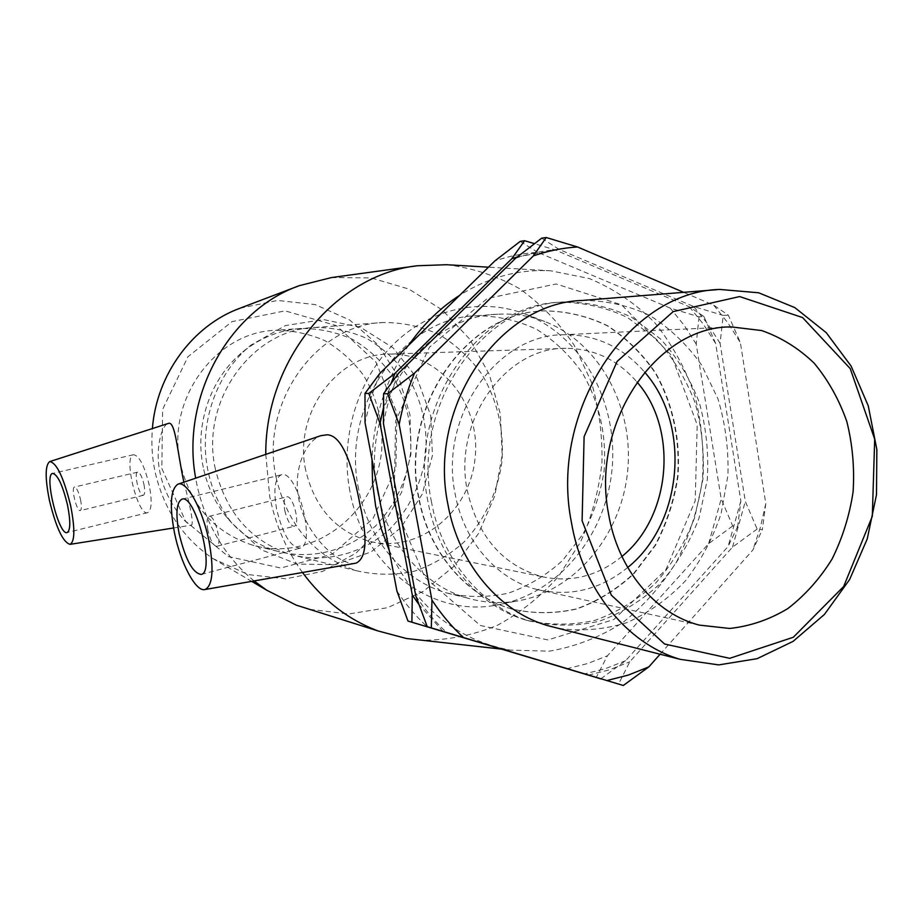 <?xml version="1.0" encoding="UTF-8"?>
<svg xmlns="http://www.w3.org/2000/svg" width="923" height="923" viewBox="0 0 923 923"><rect width="100%" height="100%" fill="white"/><g stroke="black" fill="none" stroke-linecap="round" stroke-linejoin="round"><path stroke-width="0.69" stroke-dasharray="4.62 3.46" d="M728.316 315.135L723.182 315.424L720.078 343.321L745.311 501.431L757.148 529.052L762.34 529.721L765.802 503.566L740.384 342.664L728.316 315.135L713.756 305.201L683.643 292.326M541.674 238.192L559.188 249.441L693.738 306.54L723.182 315.424M660.095 654.222L752.845 550.062L762.34 529.721M757.148 529.052L732.527 547.12L629.786 661.791L618.56 684.081M699.034 316.808L696.196 344.106L721.209 498.928L732.689 525.96L737.673 526.595L740.857 500.97L715.66 343.471L703.949 316.52L699.034 316.808L670.213 308.097L537.671 252.325C523.226 253.237 508.954 256.109 494.843 260.944M732.689 525.96L708.633 543.647L607.438 655.78L596.212 677.528M600.85 678.797L625.644 660.683L728.109 546.474L737.673 526.595M520.237 241.376L537.671 252.325M703.949 316.52L689.389 306.828L555.208 249.971L534.475 243.637M566.814 668.748L587.478 663.591L607.438 655.78M396.913 591.02C405.808 604.484 415.95 616.449 427.326 626.902M708.633 543.647L721.209 498.928M696.196 344.106L684.139 325.265L670.213 308.097M379.849 373.388L371.138 397.49L365.035 422.584M625.644 660.683L605.465 668.644L584.559 673.928M443.086 631.482L418.811 604.357M740.857 500.97L728.109 546.474M689.389 306.828L703.464 324.296L715.66 343.471M383.357 408.254L391.19 383.068M517.284 256.929L555.208 249.971M427.937 501.501C407.851 406.385 478.022 304.475 559.846 302.248C583.636 302.225 606.261 307.359 627.709 317.65L656.322 339.179C672.832 357.397 685.72 378.476 694.961 402.428C701.849 427.407 704.503 453.055 702.922 479.372L694.707 517.549C685.408 541.916 672.532 563.607 656.091 582.644C637.931 599.592 617.637 612.134 595.208 620.268C572.098 625.494 548.931 625.413 525.718 620.037C478.033 606.088 438.287 559.315 427.937 501.501M765.802 503.566L760.437 527.183L752.845 550.062M713.756 305.201L728.039 323.062L740.384 342.664M588.516 675.117L609.515 669.81L629.786 661.791M415.811 595.912C424.857 609.688 435.171 621.906 446.744 632.578M732.527 547.12L745.311 501.431M720.078 343.321L707.86 324.077L693.738 306.54M559.188 249.441C544.512 250.352 529.998 253.283 515.645 258.209M398.563 373.227C391.756 389.321 386.725 406.108 383.449 423.588M431.491 502.008C411.358 406.489 481.771 304.152 563.838 301.925C587.697 301.902 610.391 307.059 631.897 317.397L660.58 339.006C677.136 357.305 690.046 378.476 699.311 402.52C706.222 427.591 708.876 453.343 707.283 479.752L699.046 518.091C689.712 542.539 676.801 564.334 660.314 583.451C642.096 600.469 621.756 613.057 599.269 621.225C576.09 626.475 552.854 626.405 529.571 621.017C481.737 607.022 441.875 560.065 431.491 502.008M240.003 308.236L277.615 300.448L315.216 304.59L349.667 319.993L378.257 345.052L398.851 377.576L409.997 414.877L410.966 454.035L401.713 492.051L382.907 526.006L355.909 553.212L322.681 571.383L285.772 578.813L248.172 574.567L213.109 558.669C182.904 538.236 163.521 509.092 154.937 471.226C152.041 457.127 151.199 442.855 152.41 428.41M161.825 468.48L185.581 521.195L228.373 556.592L280.834 568.014L332.28 554.146L373.019 518.564L395.863 468.376L396.936 412.881L375.949 362.128L336.341 325.623L285.092 310.855L231.973 321.654L187.923 356.763L162.621 409.408L161.825 468.48M254.079 580.948C224.635 556.465 205.529 524.183 196.784 484.102L195.676 478.172M331.415 277.581L371.058 277.904L408.797 289.037L442.29 309.943L469.622 339.064L489.305 374.473L500.324 413.954L502.17 455.189L494.786 495.801L478.552 533.471L454.347 565.972L423.438 591.274L387.568 607.703L348.813 613.968L309.597 609.353M183.873 482.187C190.842 508.515 193.449 522.833 191.672 525.106C187.692 526.768 165.609 501.627 160.06 472.795C154.764 448.728 161.86 425.307 168.032 423.369M180.435 464.073C165.598 400.155 215.451 331.899 275.492 330.33C292.787 330.33 309.32 333.814 325.092 340.772C339.976 349.552 352.701 360.939 363.281 374.957C377.38 398.044 383.507 423.334 381.637 450.851C375.546 514.549 312.078 562.799 252.429 545.101C214.701 532.663 190.703 505.654 180.435 464.073M394.029 503.866L395.621 421.096L429.38 347.302L487.275 298.498L556.131 283.972L621.583 304.855L671.39 355.309L697.211 424.88L695.204 500.82L665.829 569.826L613.818 619.529L547.916 639.927L480.272 625.471L424.776 577.175L394.029 503.866M389.206 550.316C415.996 606.676 456.274 639.916 510.061 650.069L549.231 651.177C575.225 646.746 599.627 637.297 622.437 622.84C643.793 605.869 661.918 585.355 676.824 561.311C689.527 535.778 698.065 508.665 702.426 479.983C704.249 451.012 701.676 422.642 694.696 394.871C685.247 368.058 671.909 343.967 654.672 322.612C635.486 303.379 613.668 288.691 589.255 278.527L550.789 270.808C519.014 268.985 488.671 277.142 459.746 295.268M408.831 345.052C385.964 378.788 373.688 416.919 372.004 459.435M302.479 572.491C286.395 550.177 275.469 524.829 269.712 496.447L265.778 454.37M446.559 264.716C472.472 267.855 496.805 275.839 519.568 288.68C540.89 303.967 559.073 322.773 574.094 345.087L591.251 381.753C599.027 408.116 602.592 435.206 601.946 463C598.854 490.644 591.689 517.042 580.463 542.17L558.588 576.321C540.763 596.523 520.307 612.884 497.22 625.39C473.049 635.289 447.967 640.239 421.973 640.239M356.128 563.099C341.233 566.976 305.525 536.621 298.81 499.17C292.787 469.634 305.409 441.136 320.8 435.714M418.546 497.474C399.59 408.07 466.115 312.401 543.555 310.913C565.834 311.051 587.005 315.978 607.069 325.681C625.932 337.876 641.981 353.624 655.203 372.915C672.613 403.743 680.343 440.179 677.505 476.972C673.732 501.304 666.21 524.137 654.961 545.47L633.663 573.518C616.656 589.37 597.666 601.127 576.667 608.799C555.023 613.76 533.321 613.818 511.55 608.949C466.184 596.108 428.341 552 418.546 497.474M418.892 497.532C399.924 408.081 466.484 312.378 543.935 310.878C566.226 311.028 587.397 315.954 607.472 325.669C626.336 337.864 642.385 353.613 655.618 372.915C673.029 403.755 680.77 440.202 677.92 477.006C674.148 501.351 666.625 524.183 655.365 545.528L634.066 573.587C617.06 589.451 598.058 601.219 577.06 608.892C555.404 613.853 533.69 613.91 511.919 609.042C466.542 596.2 428.687 552.069 418.892 497.532M582.217 300.46C605.846 300.402 628.355 305.409 649.746 315.458C669.89 328.15 687.15 344.625 701.526 364.885L717.932 398.782C725.363 423.484 728.685 448.993 727.924 475.299L721.082 513.753C712.764 538.501 700.892 560.861 685.454 580.821C668.264 598.865 648.8 612.78 627.063 622.575C604.484 629.613 581.536 631.517 558.219 628.309M305.686 470.234C293.041 413.4 337.864 353.048 389.829 354.097C440.433 352.944 481.368 404.747 475.057 458.454C469.819 512.277 418.869 553.742 369.708 541.374C336.064 531.613 314.72 507.904 305.686 470.234M621.906 556.465C597.585 576.264 570.783 582.967 541.489 576.575C502.4 565.095 477.653 536.355 467.246 490.344C452.731 420.819 505.735 346.863 566.007 348.34C594.077 348.559 617.741 359.785 636.985 382.03M627.709 567.495C600.123 589.832 569.756 597.135 536.598 589.405C496.839 579.379 463.438 541.086 455.062 493.528C438.898 416.354 497.185 334.091 563.953 334.714C595.854 334.518 622.737 346.979 644.6 372.107M80.509 499.574C81.743 505.977 81.662 509.646 80.278 510.581C76.84 512.138 70.771 487.494 74.475 487.044C76.563 487.471 78.57 491.647 80.509 499.574M143.953 484.39C145.119 490.701 144.911 494.347 143.33 495.316C139.431 496.978 133.466 472.714 137.631 472.149C139.95 472.507 142.061 476.591 143.953 484.39M149.295 485.383C144.53 465.827 139.258 455.604 133.489 454.716C123.047 456.204 137.931 516.765 147.726 512.669C151.66 510.269 152.191 501.166 149.295 485.383M207.86 530.148C206.452 522.314 206.856 517.722 209.071 516.395C214.621 513.857 222.778 545.228 216.836 546.301C213.398 545.92 210.398 540.543 207.86 530.148M284.78 510.546C287.261 520.734 290.399 525.96 294.206 526.214C300.817 524.968 292.799 494.22 286.568 496.909C284.065 498.293 283.465 502.839 284.78 510.546M276.6 509.023C273.289 489.755 274.789 478.368 281.111 474.86C296.595 468.099 316.693 545.055 300.217 548.124C290.653 547.477 282.773 534.452 276.6 509.023M203.256 467.28C194.303 425.03 210.559 378.003 242.714 351.963C260.298 337.737 279.854 329.903 301.383 328.45C319.208 328.473 336.226 332.084 352.459 339.306C367.769 348.409 380.853 360.235 391.721 374.761C406.201 398.69 412.477 424.903 410.539 453.401C406.374 481.656 394.698 505.862 375.476 526.018C348.836 550.466 312.032 560.33 277.454 551.273C256.744 545.101 239.322 533.125 225.177 515.346C214.321 501.316 207.006 485.29 203.256 467.28M207.975 470.742C198.226 424.718 215.947 373.446 250.906 345.167L285.415 325.577L323.488 319.554L360.72 327.4L393.048 347.833L417.15 378.338L430.695 415.535L432.437 455.489L422.261 494.117L401.136 527.425L371.127 551.885L335.234 564.68L297.229 564.103L261.336 549.808L231.8 523.053C219.997 507.8 212.059 490.367 207.975 470.742M215.347 468.976C199.841 401.309 252.256 329.038 315.078 327.457C333.168 327.48 350.452 331.172 366.916 338.533C382.445 347.809 395.713 359.855 406.731 374.657C421.419 399.024 427.764 425.722 425.78 454.751C421.846 482.879 409.408 508.815 390.187 528.717C363.154 553.65 325.796 563.734 290.687 554.527C251.206 541.489 226.089 512.969 215.347 468.976M276.115 477.503C259.501 403.328 316.277 324.065 383.749 322.485C403.166 322.542 421.696 326.592 439.325 334.657C455.927 344.81 470.095 357.974 481.829 374.138C497.462 400.72 504.177 429.83 501.985 461.477C497.705 492.155 484.367 520.48 463.773 542.263C448.89 555.427 432.264 565.118 413.896 571.349C394.986 575.306 376.042 575.144 357.063 570.887C314.639 556.823 287.653 525.695 276.115 477.503M349.898 491.29C339.756 438.31 357.328 379.907 393.717 344.06C430.199 308.247 481.956 297.356 525.175 314.028C583.024 336.399 619.171 404.436 611.822 471.365C604.796 538.34 555.081 596.65 493.874 605.557C430.303 616.356 363.085 565.822 349.898 491.29M377.611 491.74C359.289 406.708 423.08 315.758 497.785 314.224C514.019 313.312 529.675 315.747 544.766 321.539C599.985 342.894 634.551 408.208 627.49 472.553C620.729 536.944 573.125 592.947 514.699 601.427C498.755 603.7 482.96 602.569 467.303 598.046C423.542 585.678 387.083 543.601 377.611 491.74M358.609 489.075C340.587 406.074 403.097 317.316 476.499 315.77C497.612 315.874 517.722 320.431 536.805 329.442C554.758 340.783 570.056 355.447 582.69 373.423C599.489 402.982 606.642 435.344 604.161 470.499C600.619 493.194 593.501 514.48 582.828 534.348L562.615 560.446C546.462 575.167 528.418 586.059 508.492 593.108C487.955 597.643 467.361 597.596 446.732 592.981C403.732 580.832 367.931 539.701 358.609 489.075M213.109 558.669L251.691 581.363M298.279 286.061L299.34 285.657M550.789 270.808L488.475 267.174M510.061 650.069L501.27 649.088M719.778 289.441L716.721 289.684M566.007 348.34L389.829 354.097M541.489 576.575L369.708 541.374M728.155 327.065L563.953 334.714M699.334 625.113L536.598 589.405M563.838 301.925L559.846 302.248M529.571 621.017L525.718 620.037M137.631 472.149L74.475 487.044M143.33 495.316L80.278 510.581M133.489 454.716L52.749 473.395M147.726 512.669L67.217 532.525M216.836 546.301L294.206 526.214M209.071 516.395L286.568 496.909M201.283 574.418L300.217 548.124M182.096 499.158L281.111 474.86M173.559 527.991L191.672 525.118M417.461 265.743L415.915 265.962M301.383 328.45L275.492 330.33M277.454 551.273L252.429 545.101M225.177 515.346L231.8 523.053M242.714 351.963L250.906 345.167M383.749 322.485L315.078 327.457M357.063 570.887L290.687 554.527M544.766 321.539L525.175 314.028M514.699 601.427L493.874 605.557M497.785 314.224L476.499 315.77M467.303 598.046L446.732 592.981"/><path stroke-width="1.38" d="M683.643 292.326L577.533 246.972L546.231 237.523L541.674 238.192L515.645 258.209L398.563 373.227L383.599 393.694L387.556 393.763L399.174 424.43L431.941 600.1L431.329 627.882L623.313 685.477L648.8 666.914L660.095 654.222M546.231 237.523L533.39 255.879L414.542 373.088L387.556 393.763M600.769 678.866L407.978 621.052L396.913 591.02L365.035 422.584L365 393.383L379.849 373.388L494.843 260.944L520.237 241.376L524.61 240.73L511.792 258.717L395.09 373.261L368.785 393.452L380.034 423.403L412.304 595.012L411.9 622.206L600.85 678.797M365 393.383L368.785 393.452M623.313 685.477L427.234 626.682L415.811 595.912L383.449 423.588L383.599 393.694M427.234 626.682L431.329 627.882M407.978 621.052L411.9 622.206M534.475 243.637L524.61 240.73M418.811 604.357L412.304 595.012M380.034 423.403L383.357 408.254M391.19 383.068L395.09 373.261M511.792 258.717L517.284 256.929M648.8 666.914L628.263 675.094L606.999 680.539M463.311 637.424C451.578 626.555 441.113 614.118 431.941 600.1M399.174 424.43C402.509 406.616 407.631 389.506 414.542 373.088M533.39 255.879C547.939 250.871 562.649 247.895 577.533 246.972M152.41 428.41C156.575 374.265 192.93 325.346 240.003 308.236L298.279 286.061M195.676 478.172C180.62 397.455 228.812 310.382 299.34 285.657L331.415 277.581L415.915 265.962M309.597 609.353L296.237 605.142L266.632 590.155L254.079 580.948M49.669 461.604C45.112 465.273 45.019 478.195 49.415 500.335C56.049 527.621 62.937 542.297 70.079 544.351C74.878 541.513 75.075 528.66 70.667 505.816C63.687 477.468 56.695 462.723 49.669 461.604L169.059 423.207C175.416 422.988 177.378 451.139 183.423 479.995L183.873 482.187M372.004 459.435L372.569 483.064L375.673 506.335L381.257 528.867L389.206 550.316M459.746 295.268C440.075 307.936 423.103 324.527 408.831 345.052M265.778 454.37C265.028 359.682 336.434 274.339 417.461 265.743L446.559 264.716L488.475 267.174M421.973 640.239L406.42 638.497L378.245 631.009C348.248 619.725 322.992 600.227 302.479 572.491M178.127 484.137L320.789 435.691L327.146 434.779C343.414 435.298 353.44 470.107 360.039 504.869C367.746 538.755 366.454 558.173 356.128 563.099M558.219 628.309L547.304 625.529C498.835 611.349 458.408 563.538 447.909 504.362C427.511 406.997 499.043 302.675 582.217 300.46L716.721 289.684M582.101 520.814L584.109 436.625L617.095 361.435L673.213 311.593L739.658 296.571L802.583 317.558L850.233 368.623L874.692 439.163L872.316 516.292L843.657 586.52L793.307 637.262L729.712 658.33L664.595 644.012L611.349 595.208L582.101 520.814M571.36 522.083C582.713 589.647 627.086 643.758 680.066 659.31L718.682 664.906L757.125 658.676L793.065 641.393L824.458 614.406L849.621 579.529L867.262 538.859L876.492 494.716L876.85 449.559L868.266 405.866L851.121 366.108L826.223 332.638L794.83 307.601L758.648 292.776L719.778 289.441C628.875 291.483 549.22 410.816 571.36 522.083M608.476 513.453C590.651 422.711 656.934 325.865 731.351 326.915L761.66 330.549C781.112 337.356 798.614 348.248 814.178 363.189C828.185 380.091 839.065 399.532 846.806 421.488C852.529 444.367 854.629 467.834 853.094 491.89C849.483 515.715 842.457 538.132 832.015 559.142C819.809 578.802 805.075 595.277 787.827 608.58C769.47 619.621 750.087 626.244 729.666 628.459L699.334 625.113C655.007 613.876 617.649 569.318 608.476 513.453M636.985 382.03C678.67 429.287 671.033 517.042 621.906 556.465M644.6 372.107C691.465 425.018 682.893 523.41 627.709 567.495M67.506 505.008C70.633 521.08 70.529 530.252 67.217 532.525C58.899 536.286 43.669 474.549 52.646 473.418C57.664 474.526 62.626 485.06 67.506 505.008M179.143 533.771C175.508 514.076 176.397 502.562 181.785 499.239C195.076 492.928 215.59 571.948 201.283 574.418C192.884 573.368 185.511 559.823 179.143 533.771M209.059 541.478C214.044 569.56 212.717 585.574 205.079 589.509C195.93 592.462 180.504 563.192 174.435 532.559C169.405 505.539 170.513 489.432 177.781 484.252C186.365 479.764 202.725 509.035 209.059 541.478M251.691 581.363L266.632 590.155M501.27 649.088L406.42 638.497M680.066 659.31L547.304 625.529M731.351 326.915L728.155 327.065M70.079 544.351L173.559 527.991M205.079 589.509L356.128 563.122M378.245 631.009L296.237 605.142"/></g></svg>
